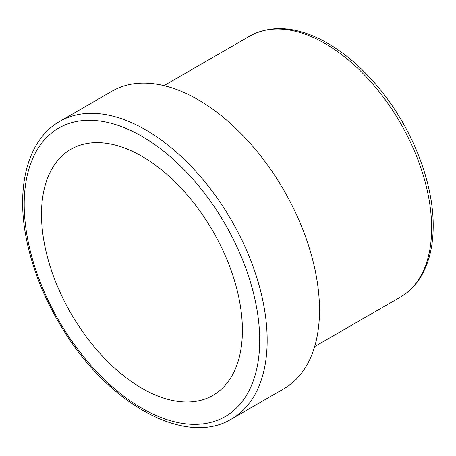 <?xml version="1.0" encoding="UTF-8"?>
<svg xmlns="http://www.w3.org/2000/svg" width="456" height="456" viewBox="0 0 456 456"><rect width="100%" height="100%" fill="white"/><g stroke="black" fill="none" stroke-linecap="round" stroke-linejoin="round"><path stroke-width="0.68" d="M242.404 330.321A142.061 82.017 -120 0 0 180.394 187.353A142.061 82.017 -120 0 0 70.919 149.294A142.061 82.017 -120 0 0 70.919 313.335A142.061 82.017 -120 0 0 212.98 395.352A142.061 82.017 -120 0 0 242.404 330.321M231.591 418.956L283.928 388.746A171.809 99.191 -120 0 0 319.508 310.091A171.809 99.191 -120 0 0 244.513 137.193A171.809 99.191 -120 0 0 112.119 91.16L59.787 121.376C27.064 139.815 15.065 188.607 27.337 243.43C33.972 273.355 46.073 302.379 63.658 330.503C109.012 404.461 185.928 446.988 231.591 418.956A171.809 99.191 -120 0 0 267.176 340.307A171.809 99.191 -120 0 0 192.181 167.403A171.809 99.191 -120 0 0 59.787 121.376M431.65 228.08A150.662 86.988 -120 0 0 365.889 76.46A150.662 86.988 -120 0 0 249.785 36.098C270.733 24.841 294.986 26.288 322.546 40.436C343.562 51.545 363.073 68.297 381.073 90.687C412.914 130.142 433.496 183.289 433.2 225.925C433.183 246.713 428.788 264.092 420.016 278.052C414.823 286.157 408.297 292.49 400.448 297.055A150.662 86.988 -120 0 0 431.65 228.08M259.703 340.307A166.52 96.142 -120 0 0 83.077 120.584A166.52 96.142 -120 0 0 83.077 356.085A166.52 96.142 -120 0 0 259.703 340.307M249.785 36.098L163.983 85.637M400.448 297.055L314.64 346.594"/></g></svg>
